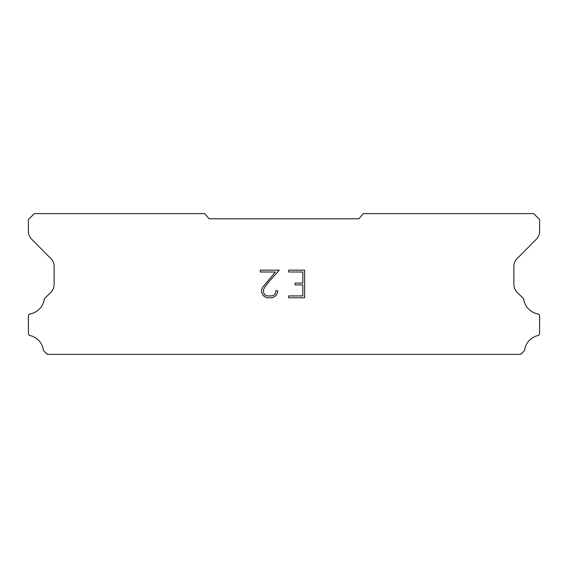 <?xml version="1.0" encoding="UTF-8"?>
<svg xmlns="http://www.w3.org/2000/svg" width="568" height="568" viewBox="0 0 568 568"><rect width="100%" height="100%" fill="white"/><g stroke="black" fill="none" stroke-linecap="round" stroke-linejoin="round"><path stroke-width="0.85" d="M302.822 295.914L302.822 284.88L295.097 284.88L295.097 283.041L302.822 283.041L302.822 272.001L288.65 272.001L288.65 270.162L304.661 270.162L304.661 297.753L288.65 297.753L288.65 295.914L302.822 295.914M277.61 290.759L277.61 292.413L276.296 295.104L274.933 296.446L272.242 297.753L266.939 297.753L264.262 296.425L262.899 295.076L261.571 292.385L261.571 289.652L262.899 287.01L275.366 272.001L260.293 272.001L260.293 270.162L279.264 270.162L268.522 282.232L264.695 287.33L263.46 289.843L263.46 292.264L264.66 294.693L267.102 295.914L272.093 295.914L274.521 294.693L275.743 292.264L275.743 290.759L277.61 290.759M358.926 218.801L363.271 213.618L533.671 213.618L539.6 219.546L539.6 231.275A11.111 11.111 0 0 1 536.384 239.163L517.1 258.618A11.111 11.111 0 0 0 513.877 266.491L513.877 284.696A11.111 11.111 0 0 0 517.256 292.506L523.376 298.427A2.187 2.187 0 0 1 523.71 299.308A17.487 17.487 0 0 0 537.896 313.919A2.073 2.073 0 0 1 539.6 315.957L539.6 333.501A2.073 2.073 0 0 1 537.988 335.525A17.487 17.487 0 0 0 524.633 349.845A2.222 2.222 0 0 1 524.044 350.974L520.742 354.382L47.258 354.382L43.956 350.974A2.222 2.222 0 0 1 43.367 349.845A17.487 17.487 0 0 0 30.012 335.525A2.073 2.073 0 0 1 28.4 333.501L28.4 315.957A2.073 2.073 0 0 1 30.104 313.919A17.487 17.487 0 0 0 44.29 299.308A2.187 2.187 0 0 1 44.623 298.427L50.744 292.506A11.111 11.111 0 0 0 54.123 284.696L54.123 266.491A11.111 11.111 0 0 0 50.9 258.618L31.616 239.163A11.111 11.111 0 0 1 28.4 231.275L28.4 219.546L34.328 213.618L204.728 213.618L209.074 218.801L358.926 218.801"/></g></svg>
